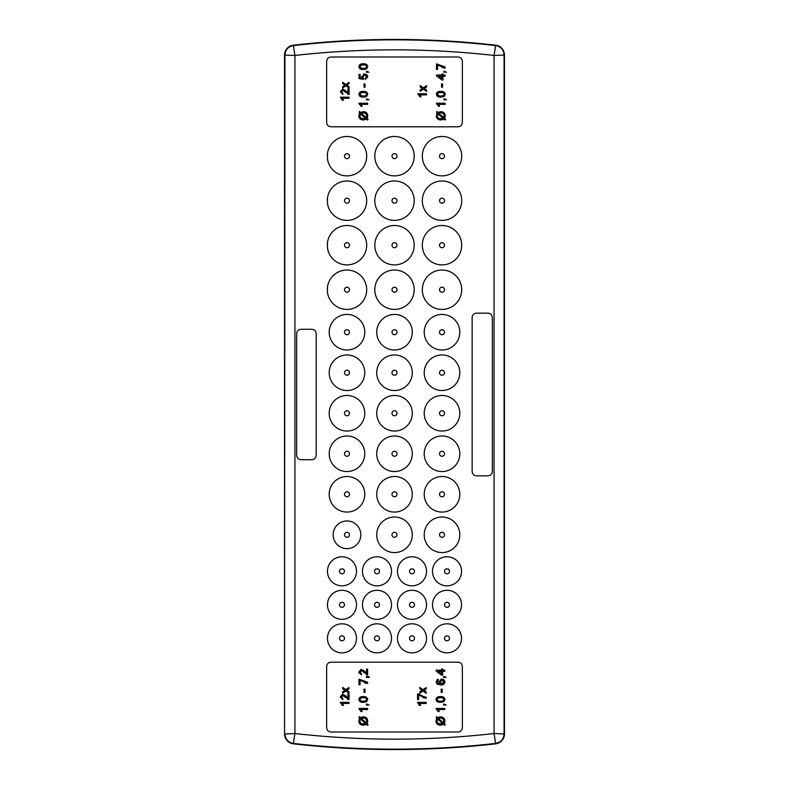 <?xml version="1.0" encoding="UTF-8"?>
<svg xmlns="http://www.w3.org/2000/svg" width="789" height="789" viewBox="0 0 789 789"><rect width="100%" height="100%" fill="white"/><g stroke="black" fill="none" stroke-linecap="round" stroke-linejoin="round"><path stroke-width="1.18" d="M293.34 743.82A895.229 895.229 0 0 0 495.66 743.82A9.941 9.941 0 0 0 504.467 733.938L504.467 55.062A9.941 9.941 0 0 0 495.66 45.18A895.229 895.229 0 0 0 293.34 45.18A9.941 9.941 0 0 0 284.533 55.062L284.533 733.938A9.941 9.941 0 0 0 293.34 743.82L293.39 743.416C288.182 742.4 285.362 739.234 284.928 733.938L294.928 733.533L293.39 743.416A894.825 894.825 0 0 0 495.61 743.416C500.818 742.4 503.638 739.234 504.072 733.938L504.467 733.938M504.467 55.062L504.072 55.062C503.638 49.766 500.818 46.6 495.61 45.584L495.66 45.18M495.66 743.82L494.072 733.533A884.824 884.824 0 0 1 294.928 733.533L294.928 55.467L293.39 45.584C288.182 46.6 285.362 49.766 284.928 55.062L284.533 55.062M284.533 733.938L284.928 55.062L294.928 55.467A884.824 884.824 0 0 1 494.072 55.467L494.072 733.533L504.072 733.938L504.072 55.062L494.072 55.467L495.61 45.584A894.825 894.825 0 0 0 293.39 45.584L293.34 45.18M311.576 459.711L301.29 459.711C298.39 459.553 296.851 458.014 296.684 455.115L296.684 333.885C296.851 330.986 298.39 329.447 301.29 329.279L311.576 329.279C314.476 329.447 316.004 330.986 316.172 333.885L316.172 455.115C316.014 458.014 314.476 459.543 311.576 459.711M476.734 313.164L487.76 313.164C490.659 313.332 492.188 314.87 492.356 317.77L492.356 471.23C492.188 474.13 490.659 475.668 487.76 475.836L476.734 475.836C473.834 475.668 472.305 474.13 472.138 471.23L472.138 317.77C472.305 314.87 473.834 313.332 476.734 313.164M462.354 666.794L462.354 727.399C462.186 730.298 460.658 731.827 457.758 731.995L331.242 731.995C328.342 731.827 326.814 730.298 326.646 727.399L326.646 666.794C326.814 663.894 328.342 662.365 331.242 662.198L457.758 662.198C460.658 662.365 462.186 663.894 462.354 666.794M462.354 122.206L462.354 61.601C462.186 58.702 460.658 57.173 457.758 57.005L331.242 57.005C328.342 57.173 326.814 58.702 326.646 61.601L326.646 122.206C326.814 125.106 328.342 126.635 331.242 126.802L457.758 126.802C460.658 126.635 462.186 125.106 462.354 122.206M425.271 697.003L426.188 697.101L426.188 698.216L424.541 698.009M423.732 697.801L423.003 697.584M426.188 698.216L418.673 695.079L418.673 699.567L417.549 699.567L417.549 693.955L418.939 694.34M421.04 695.632L424.531 696.884M421.346 690.789L422.007 690.345L419.797 688.797L419.797 687.456L422.993 689.694L426.188 687.564L426.188 688.905L423.979 690.385L426.188 691.943L426.188 693.284L422.993 691.036L419.797 693.166L419.797 691.825L422.007 690.345L421.395 689.921M444.769 704.508L446.12 705.07L444.769 704.508L444.769 705.07L443.645 705.07L443.645 703.946L445.933 704.833M440.696 679.359L441.455 679.171M442.353 679.171L443.221 679.408M444.68 680.838L444.888 681.913C444.483 684.142 443.083 685.158 440.676 684.98L436.83 683.856M444.828 682.505L444.68 683.037M442.599 684.763L440.676 684.98M437.994 684.586L436.021 681.785L438.26 679.26L438.378 680.374L437.027 681.854L438.23 683.53M436.919 679.773L437.895 679.319M437.481 680.779L438.378 680.374L437.481 680.779L437.284 682.81L440.203 683.856L439.049 681.726L441.889 679.142C443.694 679.23 444.69 680.148 444.888 681.913M420.093 704.439L420.399 704.952M419.63 705.514L417.44 702.368L426.188 702.368L426.188 703.492L419.373 703.492L420.665 705.514L419.304 704.932M418.535 703.936L418.012 703.453M436.386 719.055L436.425 716.678L437.54 717.665L440.489 716.846C443.142 716.935 444.611 718.286 444.888 720.89L444.128 723.513L445.272 724.529L444.621 725.269L443.438 724.203L442.609 724.687M444.266 723.266L444.759 722.063M441.672 725.032L441.061 725.121M439.019 724.992L438.506 724.835M437.53 724.322L436.8 723.661M436.435 723.128L436.13 722.428M435.962 721.728L436.85 718.365M440.489 716.846L437.816 717.507M442.925 717.438L444.039 718.365M444.207 718.611L444.592 719.341M442.678 702.023L441.209 702.24M439.858 702.249L439.305 702.21M437.777 701.885L436.8 701.332M436.633 701.165L436.031 699.162M436.268 698.275L437.303 697.239M437.826 697.022L438.615 696.795M439.088 696.717L440.459 696.648C442.885 696.381 444.365 697.308 444.888 699.458L444.039 701.411L440.459 702.259C438.023 702.535 436.544 701.599 436.021 699.458C436.544 697.318 438.023 696.381 440.459 696.648M441.85 696.726L442.659 696.874M444.68 698.373L444.888 699.458M444.769 676.903L446.12 677.465L444.769 676.903L444.769 677.465L443.645 677.465L443.645 676.341L445.933 677.228M438.674 710.494L438.98 711.007M438.211 711.57L436.021 708.433L444.769 708.433L444.769 709.558L437.954 709.558L439.236 711.57L437.885 710.988M437.116 710.001L436.593 709.518M342.929 704.38L343.225 704.893M342.456 705.455L340.266 702.318L349.014 702.318L349.014 703.443L342.199 703.443L343.491 705.455L342.13 704.873M341.361 703.887L340.838 703.403M344.172 690.73L344.832 690.296L342.623 688.738L342.623 687.397L345.819 689.635L349.014 687.505L349.014 688.846L346.805 690.326L349.014 691.884L349.014 693.225L345.819 690.986L342.623 693.117L342.623 691.766L344.832 690.296L344.221 689.862M359.212 719.055L359.251 716.678L360.376 717.665L363.315 716.846C365.968 716.935 367.437 718.286 367.713 720.89L366.954 723.513L368.098 724.529L367.447 725.269L366.264 724.203L365.435 724.687M367.595 722.063L367.102 723.266M364.498 725.032L363.897 725.121M361.845 724.992L361.332 724.835M360.356 724.322L359.626 723.661M358.788 721.728L359.676 718.365M363.315 716.846L360.642 717.507M367.033 718.611L367.418 719.341M361.51 710.494L361.806 711.007M361.037 711.57L358.847 708.433L367.595 708.433L367.595 709.558L360.78 709.558L362.072 711.57L360.711 710.988M359.942 710.001L359.419 709.518M367.595 704.508L368.946 705.07L367.595 704.508L367.595 705.07L366.481 705.07L366.481 703.946L368.769 704.833M364.676 696.726L365.485 696.874M367.516 698.373L366.865 701.411L363.285 702.259C360.849 702.535 359.37 701.599 358.847 699.458L358.857 699.162M365.504 702.023L364.824 702.161M364.725 702.171L364.035 702.24M362.684 702.249L362.131 702.21M360.603 701.885L359.626 701.332M359.459 701.165L358.847 699.458C359.37 697.318 360.849 696.381 363.285 696.648C365.711 696.381 367.191 697.308 367.713 699.458M359.547 697.644L360.129 697.239M360.652 697.022L361.451 696.795M361.914 696.717L363.285 696.648M366.678 682.199L367.595 682.288L367.595 683.412L365.948 683.195M365.139 682.988L364.41 682.771M362.447 680.818L365.938 682.071M363.64 670.384L366.481 673.441L366.481 669.161L367.595 669.161L367.595 674.881L366.214 674.496M367.595 674.881L363.512 671.814M361.855 670.502L359.873 672.248M360.08 671.084L359.853 671.991L361.431 673.648L361.313 674.763L358.847 671.962L361.263 669.269L365.465 672.435M359.074 673.254L358.867 672.425M345.059 695.237L347.9 698.295L347.9 694.014L349.014 694.014L349.014 699.735L347.633 699.35M349.014 699.735L344.931 696.677M343.274 695.356L341.292 697.101M341.499 695.937L341.272 696.845L342.85 698.502L342.732 699.626L340.266 696.815L342.682 694.123L346.884 697.289M367.595 676.341L369.39 677.238L366.481 677.465L366.481 676.341L368.433 676.439M421.701 88.901L422.362 88.457L420.152 86.908L420.152 85.567L423.348 87.806L426.543 85.676L426.543 87.017L424.334 88.496L426.543 90.054L426.543 91.396L423.348 89.157L420.152 91.287L420.152 89.936L422.362 88.457L421.75 88.033M419.975 96.899L417.795 93.753L426.543 93.753L426.543 94.877L419.728 94.877L421.01 96.899L419.659 96.317M418.89 95.321L418.357 94.838M420.448 95.814L420.744 96.327M436.731 113.863L436.781 111.476L438.171 112.314M440.834 111.653L437.895 112.472L440.834 111.653C443.497 111.742 444.957 113.083 445.233 115.697L444.483 118.311L445.627 119.336L444.976 120.066L443.783 119.011L442.964 119.484M443.28 112.235L444.385 113.172M444.562 113.409L444.937 114.149M445.114 116.861L444.621 118.074M442.027 119.829L441.416 119.928M439.374 119.79L438.862 119.632M437.885 119.129L437.155 118.458M436.425 117.038L437.205 113.162M438.556 106.377L436.366 103.231L445.124 103.231L445.124 104.355L438.299 104.355L439.591 106.377L438.24 105.795M437.471 104.799L436.938 104.316M439.029 105.302L439.335 105.815M445.124 99.315L446.475 99.868L445.124 99.315L445.124 99.868L444 99.868L444 98.743L446.288 99.641M436.988 95.972L436.386 93.97M436.623 93.072L437.648 92.047M438.171 91.82L438.97 91.593M439.434 91.524L440.804 91.455C443.24 91.179 444.72 92.116 445.233 94.256L444.394 96.209L440.804 97.067C438.368 97.333 436.889 96.396 436.366 94.256C436.899 92.116 438.378 91.179 440.804 91.455M442.205 91.534L443.014 91.682M445.035 93.181L445.233 94.256M443.033 96.83L442.343 96.958M442.254 96.978L441.564 97.037M440.213 97.047L439.651 97.008M437.787 96.544L437.155 96.14M446.475 72.263L445.124 71.71L445.124 72.263L444 72.263L444 71.138L446.475 72.263L445.124 71.71M439.966 65.517L443.457 66.779M444.197 66.897L445.124 66.986L445.124 68.11L443.477 67.893M442.668 67.696L441.939 67.469M344.221 85.597L344.882 85.153L342.663 83.595L342.663 82.253L345.868 84.502L349.063 82.362L349.063 83.713L346.844 85.192L349.063 86.741L349.063 88.082L345.868 85.843L342.663 87.974L342.663 86.632L344.882 85.153L344.27 84.719M361.549 105.302L361.855 105.815M361.076 106.377L358.887 103.231L367.644 103.231L367.644 104.355L360.82 104.355L362.112 106.377L360.76 105.795M359.991 104.799L359.459 104.316M364.725 63.929L365.524 64.077M365.879 64.175L366.855 64.678M367.556 65.576L366.915 68.604L363.325 69.462C360.889 69.728 359.409 68.791 358.887 66.651L358.906 66.365M365.554 69.225L364.863 69.353M364.774 69.373L364.084 69.432M362.733 69.442L362.171 69.402M361.54 69.324L360.977 69.195M360.652 69.087L359.991 68.771M359.508 68.367L358.887 66.651C359.419 64.511 360.898 63.574 363.325 63.85C365.761 63.574 367.24 64.511 367.753 66.651M359.587 64.846L360.169 64.442M360.691 64.215L361.49 63.988M361.954 63.919L363.325 63.85M342.968 99.236L343.274 99.749M342.495 100.321L340.315 97.175L349.063 97.175L349.063 98.3L342.239 98.3L343.531 100.321L342.179 99.739M341.41 98.743L340.878 98.26M345.109 90.094L347.939 93.151L347.939 88.871L349.063 88.871L349.063 94.591L347.683 94.207M349.063 94.591L344.98 91.534M343.314 90.212L341.331 91.958M341.686 90.597L341.321 91.702L342.89 93.358L342.781 94.483L340.315 91.682L342.732 88.979L346.618 91.78M359.251 113.863L359.301 111.476L360.415 112.472L363.354 111.653C366.017 111.742 367.477 113.083 367.753 115.697L366.993 118.311L368.147 119.336L367.496 120.066L366.303 119.011L365.485 119.484M367.635 116.861L367.141 118.074M364.548 119.829L363.936 119.928M361.895 119.79L361.382 119.632M360.405 119.129L359.676 118.458M358.827 116.525L359.725 113.162M363.354 111.653L360.681 112.314M365.8 112.235L366.905 113.172M367.21 113.616L367.457 114.149M367.644 99.315L368.986 99.868L367.644 99.315L367.644 99.868L366.52 99.868L366.52 98.743L368.808 99.641M364.725 91.534L365.524 91.682M367.556 93.181L366.915 96.209L363.325 97.067C360.889 97.333 359.409 96.396 358.887 94.256L358.906 93.97M365.554 96.83L364.863 96.958M364.774 96.978L364.084 97.037M362.733 97.047L362.171 97.008M360.652 96.692L359.676 96.14M359.508 95.972L358.887 94.256C359.419 92.116 360.898 91.179 363.325 91.455C365.761 91.179 367.24 92.116 367.753 94.256M359.143 93.082L360.169 92.047M360.691 91.82L361.49 91.593M361.954 91.524L363.325 91.455M361.835 76.888L364.646 73.949L366.698 74.62L367.753 76.839L365.287 79.561L365.662 78.318M363.384 74.186L364.212 73.969M367.398 75.399L367.753 76.839M366.53 77.687L366.55 75.971M365.011 75.083L364.41 75.083M362.881 76.267L362.841 77.184M365.179 78.436L366.747 76.829L364.705 75.073L362.822 76.829L363.492 79.442L359.005 78.545L359.005 74.393L360.129 74.393L360.129 77.628L362.388 78.072L361.806 76.513M368.986 72.263L367.644 71.71L367.644 72.263L366.52 72.263L366.52 71.138L368.986 72.263L367.644 71.71M418.456 693.955L423.811 696.707L426.188 697.101M437.017 684.024L436.021 681.785M443.438 724.203L440.42 725.15C437.678 725.071 436.169 723.691 435.903 721.008M444.888 720.89L444.69 722.339M442.195 689.132L442.195 692.387L441.179 692.387L441.179 689.132L442.195 689.132M441.515 675.108L436.13 670.956L436.13 670.167L441.515 670.167L441.515 669.042L442.639 669.042L442.639 670.167L444.769 670.167L444.769 671.291L442.639 671.291L442.639 675.108L441.515 675.108M367.713 720.89L367.516 722.339M366.264 724.203L363.246 725.15C360.504 725.071 359.005 723.691 358.729 721.008M365.021 689.132L365.021 692.387L364.005 692.387L364.005 689.132L365.021 689.132M367.595 683.412L360.08 680.266L360.08 684.753L358.956 684.753L358.956 679.142L367.595 682.288M364.321 672.741L361.273 670.394M345.75 697.604L342.692 695.247M368.946 677.465L367.595 676.903M445.233 115.697L445.045 117.147M443.783 119.011L440.775 119.958C438.033 119.879 436.524 118.498 436.258 115.815M442.54 87.184L441.534 87.184L441.534 83.93L442.54 83.93L442.54 87.184M442.994 75.073L445.124 75.073L445.124 76.188L442.994 76.188L442.994 80.005L441.87 80.005L436.485 75.852L436.485 75.073L441.87 75.073L441.87 73.949L442.994 73.949L442.994 75.073M445.124 68.11L437.609 64.974L437.609 69.462L436.485 69.462L436.485 63.85L445.124 66.986M365.06 83.93L365.06 87.184L364.054 87.184L364.054 83.93L365.06 83.93M345.789 92.461L342.742 90.104M367.753 115.697L367.566 117.147M366.303 119.011L363.295 119.958C360.553 119.879 359.044 118.498 358.778 115.815M364.646 73.949L366.698 74.62M362.822 76.829L363.601 78.328M441.87 683.856L443.872 681.992L441.919 680.266L440.055 682.041L441.87 683.856M438.437 718.463L443.24 722.724L443.763 721.008C443.546 719.075 442.442 718.098 440.43 718.079L438.437 718.463L440.43 718.079M437.698 719.114L437.027 720.978C437.214 722.931 438.339 723.908 440.39 723.917L442.511 723.395L437.698 719.114M440.449 701.135C442.136 701.421 443.28 700.859 443.872 699.458C443.339 698.068 442.195 697.506 440.449 697.772C438.743 697.496 437.599 698.058 437.027 699.468L437.629 700.632L439.493 701.105M441.515 673.717L441.515 671.291L438.368 671.291L441.515 673.717M361.273 718.463L366.066 722.724L366.589 721.008C366.372 719.075 365.268 718.098 363.256 718.079L361.273 718.463L363.256 718.079M360.534 719.114L359.853 720.978C360.04 722.931 361.165 723.908 363.226 723.917L365.337 723.395L360.534 719.114M363.275 701.135C364.962 701.421 366.106 700.859 366.698 699.458C366.165 698.068 365.031 697.506 363.275 697.772C361.569 697.496 360.425 698.058 359.853 699.468L360.455 700.632L362.319 701.105M438.792 113.271L443.586 117.522L444.118 115.805C443.901 113.872 442.787 112.896 440.785 112.886L439.996 112.935M438.053 113.922L437.382 115.776C437.57 117.739 438.694 118.715 440.745 118.725L442.866 118.192L438.053 113.922M440.804 95.942C442.491 96.228 443.635 95.666 444.227 94.256C443.694 92.875 442.55 92.313 440.804 92.579C439.088 92.293 437.954 92.855 437.382 94.266L437.984 95.439L439.848 95.913M441.87 78.624L441.87 76.188L438.714 76.188L441.87 78.624M363.325 68.337C365.011 68.623 366.155 68.061 366.747 66.651C366.214 65.27 365.07 64.708 363.325 64.974C361.609 64.688 360.474 65.25 359.902 66.661L360.504 67.834L362.358 68.308M361.313 113.271L366.106 117.522L366.638 115.805C366.421 113.872 365.307 112.896 363.305 112.886L361.313 113.271L363.305 112.886M360.573 113.922L359.902 115.776C360.09 117.739 361.204 118.715 363.265 118.725L365.386 118.192L360.573 113.922M363.325 95.942C365.011 96.228 366.155 95.666 366.747 94.256C366.214 92.875 365.07 92.313 363.325 92.579C361.609 92.293 360.474 92.855 359.902 94.266L360.504 95.439L362.358 95.913M443.438 683.195L443.517 680.927M441.633 680.276L440.824 680.532M440.37 680.956L440.055 682.041M443.043 680.522L441.919 680.266M443.724 720.505L443.448 719.647M441.662 718.237L441.071 718.118M443.576 722.073L443.24 722.724M441.564 723.789L438.526 723.552M441.948 701.056L442.491 700.957M437.51 698.403L437.027 699.468L437.856 700.76M438.082 700.849L438.694 701.007M439.67 697.792L438.931 697.861M442.935 698.097L442.146 697.88M366.55 720.505L366.274 719.647M364.488 718.237L363.897 718.118M366.402 722.073L366.066 722.724M364.39 723.789L362.358 723.858M364.774 701.056L365.317 700.957M360.336 698.403L359.853 699.468L360.691 700.76M360.908 700.849L361.52 701.007M362.496 697.792L361.757 697.861M365.761 698.097L364.972 697.88M444.079 115.312L443.803 114.454M442.008 113.034L441.426 112.926M443.931 116.88L443.586 117.522M441.919 118.597L439.887 118.656M442.323 95.854L442.846 95.755M437.648 93.427L438.211 95.568M438.437 95.656L439.049 95.814M440.025 92.599L439.295 92.658M443.526 93.033L442.501 92.688M364.824 68.249L365.366 68.15M366.195 67.775L366.678 67.085M360.169 65.822L360.731 67.962M360.958 68.051L361.569 68.209M363.325 64.974L361.806 65.053M366.599 115.312L366.323 114.454M364.528 113.034L363.946 112.926M366.441 116.88L366.106 117.522M364.439 118.597L361.401 118.35M364.843 95.854L365.366 95.755M360.169 93.427L360.731 95.568M360.958 95.656L361.569 95.814M362.546 92.599L361.816 92.658M366.047 93.033L365.021 92.688M327.465 203.256L327.465 198.118A19.695 19.695 -85.2 0 1 346.953 180.997A19.695 19.695 -85.2 0 1 366.678 200.653A19.695 19.695 -85.2 0 1 347.022 220.378A19.695 19.695 -85.2 0 1 327.465 203.256M327.465 292.285L327.465 287.147A19.695 19.695 -85.2 0 1 346.953 270.025A19.695 19.695 -85.2 0 1 366.678 289.681A19.695 19.695 -85.2 0 1 347.022 309.406A19.695 19.695 -85.2 0 1 327.465 292.285M327.465 247.776L327.465 242.627A19.695 19.695 -85.2 0 1 346.953 225.506A19.695 19.695 -85.2 0 1 366.678 245.172A19.695 19.695 -85.2 0 1 347.022 264.897A19.695 19.695 -85.2 0 1 327.465 247.776M327.465 158.747L327.465 153.599A19.695 19.695 -85.2 0 1 346.953 136.477A19.695 19.695 -85.2 0 1 366.678 156.143A19.695 19.695 -85.2 0 1 347.022 175.868A19.695 19.695 -85.2 0 1 327.465 158.747M412.055 652.848A14.518 14.518 -85.2 0 0 426.524 638.281A14.518 14.518 -85.2 0 0 411.957 623.803A14.518 14.518 -85.2 0 0 397.478 638.38A14.518 14.518 -85.2 0 0 412.055 652.848M446.968 623.803A14.518 14.518 -85.2 0 0 432.49 638.38A14.518 14.518 -85.2 0 0 447.067 652.848A14.518 14.518 -85.2 0 0 461.535 638.281A14.518 14.518 -85.2 0 0 446.968 623.803M377.043 652.848A14.518 14.518 -85.2 0 0 391.512 638.281A14.518 14.518 -85.2 0 0 376.945 623.803A14.518 14.518 -85.2 0 0 362.467 638.38A14.518 14.518 -85.2 0 0 377.043 652.848M342.031 652.848A14.518 14.518 -85.2 0 0 356.5 638.281A14.518 14.518 -85.2 0 0 341.933 623.803A14.518 14.518 -85.2 0 0 327.465 638.38A14.518 14.518 -85.2 0 0 342.031 652.848M342.031 619.335A14.518 14.518 -85.2 0 0 356.5 604.769A14.518 14.518 -85.2 0 0 341.933 590.3A14.518 14.518 -85.2 0 0 327.465 604.867A14.518 14.518 -85.2 0 0 342.031 619.335M376.945 590.3A14.518 14.518 -85.2 0 0 362.467 604.867A14.518 14.518 -85.2 0 0 377.043 619.335A14.518 14.518 -85.2 0 0 391.512 604.769A14.518 14.518 -85.2 0 0 376.945 590.3M411.957 590.3A14.518 14.518 -85.2 0 0 397.478 604.867A14.518 14.518 -85.2 0 0 412.055 619.335A14.518 14.518 -85.2 0 0 426.524 604.769A14.518 14.518 -85.2 0 0 411.957 590.3M446.968 590.3A14.518 14.518 -85.2 0 0 432.49 604.867A14.518 14.518 -85.2 0 0 447.067 619.335A14.518 14.518 -85.2 0 0 461.535 604.769A14.518 14.518 -85.2 0 0 446.968 590.3M446.968 556.787A14.518 14.518 -85.2 0 0 432.49 571.354A14.518 14.518 -85.2 0 0 447.067 585.832A14.518 14.518 -85.2 0 0 461.535 571.256A14.518 14.518 -85.2 0 0 446.968 556.787M412.055 585.832A14.518 14.518 -85.2 0 0 426.524 571.256A14.518 14.518 -85.2 0 0 411.957 556.787A14.518 14.518 -85.2 0 0 397.478 571.354A14.518 14.518 -85.2 0 0 412.055 585.832M377.043 585.832A14.518 14.518 -85.2 0 0 391.512 571.256A14.518 14.518 -85.2 0 0 376.945 556.787A14.518 14.518 -85.2 0 0 362.467 571.354A14.518 14.518 -85.2 0 0 377.043 585.832M342.031 585.832A14.518 14.518 -85.2 0 0 356.5 571.256A14.518 14.518 -85.2 0 0 341.933 556.787A14.518 14.518 -85.2 0 0 327.465 571.354A14.518 14.518 -85.2 0 0 342.031 585.832M347.032 548.641A13.847 13.847 -85.2 0 0 360.829 534.745A13.847 13.847 -85.2 0 0 346.933 520.957A13.847 13.847 -85.2 0 0 333.145 534.843A13.847 13.847 -85.2 0 0 347.032 548.641M394.461 517.012A17.782 17.782 -85.2 0 0 376.718 534.834A17.782 17.782 -85.2 0 0 394.539 552.576A17.782 17.782 -85.2 0 0 412.282 534.755A17.782 17.782 -85.2 0 0 394.461 517.012M441.978 517.012A17.782 17.782 -85.2 0 0 424.226 534.834A17.782 17.782 -85.2 0 0 442.057 552.576A17.782 17.782 -85.2 0 0 459.8 534.755A17.782 17.782 -85.2 0 0 441.978 517.012M441.978 476.497A17.782 17.782 -85.2 0 0 424.226 494.318A17.782 17.782 -85.2 0 0 442.057 512.071A17.782 17.782 -85.2 0 0 459.8 494.239A17.782 17.782 -85.2 0 0 441.978 476.497M394.539 512.071A17.782 17.782 -85.2 0 0 412.282 494.239A17.782 17.782 -85.2 0 0 394.461 476.497A17.782 17.782 -85.2 0 0 376.718 494.318A17.782 17.782 -85.2 0 0 394.539 512.071M347.022 512.071A17.782 17.782 -85.2 0 0 364.765 494.239A17.782 17.782 -85.2 0 0 346.943 476.497A17.782 17.782 -85.2 0 0 329.2 494.318A17.782 17.782 -85.2 0 0 347.022 512.071M347.022 471.556A17.782 17.782 -85.2 0 0 364.765 453.734A17.782 17.782 -85.2 0 0 346.943 435.982A17.782 17.782 -85.2 0 0 329.2 453.803A17.782 17.782 -85.2 0 0 347.022 471.556M394.461 435.982A17.782 17.782 -85.2 0 0 376.718 453.803A17.782 17.782 -85.2 0 0 394.539 471.556A17.782 17.782 -85.2 0 0 412.282 453.734A17.782 17.782 -85.2 0 0 394.461 435.982M441.978 435.982A17.782 17.782 -85.2 0 0 424.226 453.803A17.782 17.782 -85.2 0 0 442.057 471.556A17.782 17.782 -85.2 0 0 459.8 453.734A17.782 17.782 -85.2 0 0 441.978 435.982M441.978 395.467A17.782 17.782 -85.2 0 0 424.226 413.298A17.782 17.782 -85.2 0 0 442.057 431.041A17.782 17.782 -85.2 0 0 459.8 413.219A17.782 17.782 -85.2 0 0 441.978 395.467M394.539 431.041A17.782 17.782 -85.2 0 0 412.282 413.219A17.782 17.782 -85.2 0 0 394.461 395.467A17.782 17.782 -85.2 0 0 376.718 413.298A17.782 17.782 -85.2 0 0 394.539 431.041M347.022 431.041A17.782 17.782 -85.2 0 0 364.765 413.219A17.782 17.782 -85.2 0 0 346.943 395.467A17.782 17.782 -85.2 0 0 329.2 413.298A17.782 17.782 -85.2 0 0 347.022 431.041M347.022 390.525A17.782 17.782 -85.2 0 0 364.765 372.704A17.782 17.782 -85.2 0 0 346.943 354.961A17.782 17.782 -85.2 0 0 329.2 372.783A17.782 17.782 -85.2 0 0 347.022 390.525M394.461 354.961A17.782 17.782 -85.2 0 0 376.718 372.783A17.782 17.782 -85.2 0 0 394.539 390.525A17.782 17.782 -85.2 0 0 412.282 372.704A17.782 17.782 -85.2 0 0 394.461 354.961M441.978 354.961A17.782 17.782 -85.2 0 0 424.226 372.783A17.782 17.782 -85.2 0 0 442.057 390.525A17.782 17.782 -85.2 0 0 459.8 372.704A17.782 17.782 -85.2 0 0 441.978 354.961M441.978 314.446A17.782 17.782 -85.2 0 0 424.226 332.268A17.782 17.782 -85.2 0 0 442.057 350.01A17.782 17.782 -85.2 0 0 459.8 332.189A17.782 17.782 -85.2 0 0 441.978 314.446M394.539 350.01A17.782 17.782 -85.2 0 0 412.282 332.189A17.782 17.782 -85.2 0 0 394.461 314.446A17.782 17.782 -85.2 0 0 376.718 332.268A17.782 17.782 -85.2 0 0 394.539 350.01M347.022 350.01A17.782 17.782 -85.2 0 0 364.765 332.189A17.782 17.782 -85.2 0 0 346.943 314.446A17.782 17.782 -85.2 0 0 329.2 332.268A17.782 17.782 -85.2 0 0 347.022 350.01M394.47 270.025A19.695 19.695 -85.2 0 0 374.805 289.75A19.695 19.695 -85.2 0 0 394.53 309.406A19.695 19.695 -85.2 0 0 414.195 289.681A19.695 19.695 -85.2 0 0 394.47 270.025M441.978 270.025A19.695 19.695 -85.2 0 0 422.322 289.75A19.695 19.695 -85.2 0 0 442.047 309.406A19.695 19.695 -85.2 0 0 461.703 289.681A19.695 19.695 -85.2 0 0 441.978 270.025M394.53 175.868A19.695 19.695 -85.2 0 0 414.195 156.143A19.695 19.695 -85.2 0 0 394.47 136.477A19.695 19.695 -85.2 0 0 374.805 156.202A19.695 19.695 -85.2 0 0 394.53 175.868M442.047 175.868A19.695 19.695 -85.2 0 0 461.703 156.143A19.695 19.695 -85.2 0 0 441.978 136.477A19.695 19.695 -85.2 0 0 422.322 156.202A19.695 19.695 -85.2 0 0 442.047 175.868M442.047 220.378A19.695 19.695 -85.2 0 0 461.703 200.653A19.695 19.695 -85.2 0 0 441.978 180.997A19.695 19.695 -85.2 0 0 422.322 200.722A19.695 19.695 -85.2 0 0 442.047 220.378M442.047 264.897A19.695 19.695 -85.2 0 0 461.703 245.172A19.695 19.695 -85.2 0 0 441.978 225.506A19.695 19.695 -85.2 0 0 422.322 245.231A19.695 19.695 -85.2 0 0 442.047 264.897M394.53 264.897A19.695 19.695 -85.2 0 0 414.195 245.172A19.695 19.695 -85.2 0 0 394.47 225.506A19.695 19.695 -85.2 0 0 374.805 245.231A19.695 19.695 -85.2 0 0 394.53 264.897M394.53 220.378A19.695 19.695 -85.2 0 0 414.195 200.653A19.695 19.695 -85.2 0 0 394.47 180.997A19.695 19.695 -85.2 0 0 374.805 200.722A19.695 19.695 -85.2 0 0 394.53 220.378M327.435 198.325A19.695 19.695 -85.2 0 0 327.297 200.14M327.435 287.354A19.695 19.695 -85.2 0 0 327.297 289.168M327.435 242.834A19.695 19.695 -85.2 0 0 327.297 244.659M327.435 153.825A19.695 19.695 -85.2 0 0 327.297 155.611M349.488 156.173A2.505 2.505 -85.2 0 0 346.982 153.668A2.505 2.505 -85.2 0 0 344.487 156.173A2.505 2.505 -85.2 0 0 346.982 158.668A2.505 2.505 -85.2 0 0 349.488 156.173M444.513 372.743A2.505 2.505 -85.2 0 0 442.018 370.238A2.505 2.505 -85.2 0 0 439.512 372.743A2.505 2.505 -85.2 0 0 442.018 375.239A2.505 2.505 -85.2 0 0 444.513 372.743M444.513 534.794A2.505 2.505 -85.2 0 0 442.018 532.299A2.505 2.505 -85.2 0 0 439.512 534.794A2.505 2.505 -85.2 0 0 442.018 537.299A2.505 2.505 -85.2 0 0 444.513 534.794M397.005 245.201A2.505 2.505 -85.2 0 0 394.5 242.696A2.505 2.505 -85.2 0 0 391.995 245.201A2.505 2.505 -85.2 0 0 394.5 247.707A2.505 2.505 -85.2 0 0 397.005 245.201M397.005 534.794A2.505 2.505 -85.2 0 0 394.5 532.299A2.505 2.505 -85.2 0 0 391.995 534.794A2.505 2.505 -85.2 0 0 394.5 537.299A2.505 2.505 -85.2 0 0 397.005 534.794M397.005 372.743A2.505 2.505 -85.2 0 0 394.5 370.238A2.505 2.505 -85.2 0 0 391.995 372.743A2.505 2.505 -85.2 0 0 394.5 375.239A2.505 2.505 -85.2 0 0 397.005 372.743M349.488 534.794A2.505 2.505 -85.2 0 0 346.982 532.299A2.505 2.505 -85.2 0 0 344.487 534.794A2.505 2.505 -85.2 0 0 346.982 537.299A2.505 2.505 -85.2 0 0 349.488 534.794M444.513 289.711A2.505 2.505 -85.2 0 0 442.018 287.216A2.505 2.505 -85.2 0 0 439.512 289.711A2.505 2.505 -85.2 0 0 442.018 292.216A2.505 2.505 -85.2 0 0 444.513 289.711M344.487 571.305A2.505 2.505 -85.2 0 0 341.982 568.81A2.505 2.505 -85.2 0 0 339.477 571.305A2.505 2.505 -85.2 0 0 341.982 573.81A2.505 2.505 -85.2 0 0 344.487 571.305M349.488 372.743A2.505 2.505 -85.2 0 0 346.982 370.238A2.505 2.505 -85.2 0 0 344.487 372.743A2.505 2.505 -85.2 0 0 346.982 375.239A2.505 2.505 -85.2 0 0 349.488 372.743M379.499 571.305A2.505 2.505 -85.2 0 0 376.994 568.81A2.505 2.505 -85.2 0 0 374.489 571.305A2.505 2.505 -85.2 0 0 376.994 573.81A2.505 2.505 -85.2 0 0 379.499 571.305M444.513 200.682A2.505 2.505 -85.2 0 0 442.018 198.187A2.505 2.505 -85.2 0 0 439.512 200.682A2.505 2.505 -85.2 0 0 442.018 203.187A2.505 2.505 -85.2 0 0 444.513 200.682M414.501 571.305A2.505 2.505 -85.2 0 0 412.006 568.81A2.505 2.505 -85.2 0 0 409.501 571.305A2.505 2.505 -85.2 0 0 412.006 573.81A2.505 2.505 -85.2 0 0 414.501 571.305M349.488 413.258A2.505 2.505 -85.2 0 0 346.982 410.753A2.505 2.505 -85.2 0 0 344.487 413.258A2.505 2.505 -85.2 0 0 346.982 415.754A2.505 2.505 -85.2 0 0 349.488 413.258M449.513 571.305A2.505 2.505 -85.2 0 0 447.018 568.81A2.505 2.505 -85.2 0 0 444.513 571.305A2.505 2.505 -85.2 0 0 447.018 573.81A2.505 2.505 -85.2 0 0 449.513 571.305M397.005 289.711A2.505 2.505 -85.2 0 0 394.5 287.216A2.505 2.505 -85.2 0 0 391.995 289.711A2.505 2.505 -85.2 0 0 394.5 292.216A2.505 2.505 -85.2 0 0 397.005 289.711M449.513 604.818A2.505 2.505 -85.2 0 0 447.018 602.313A2.505 2.505 -85.2 0 0 444.513 604.818A2.505 2.505 -85.2 0 0 447.018 607.323A2.505 2.505 -85.2 0 0 449.513 604.818M397.005 413.258A2.505 2.505 -85.2 0 0 394.5 410.753A2.505 2.505 -85.2 0 0 391.995 413.258A2.505 2.505 -85.2 0 0 394.5 415.754A2.505 2.505 -85.2 0 0 397.005 413.258M414.501 604.818A2.505 2.505 -85.2 0 0 412.006 602.313A2.505 2.505 -85.2 0 0 409.501 604.818A2.505 2.505 -85.2 0 0 412.006 607.323A2.505 2.505 -85.2 0 0 414.501 604.818M397.005 200.682A2.505 2.505 -85.2 0 0 394.5 198.187A2.505 2.505 -85.2 0 0 391.995 200.682A2.505 2.505 -85.2 0 0 394.5 203.187A2.505 2.505 -85.2 0 0 397.005 200.682M379.499 604.818A2.505 2.505 -85.2 0 0 376.994 602.313A2.505 2.505 -85.2 0 0 374.489 604.818A2.505 2.505 -85.2 0 0 376.994 607.323A2.505 2.505 -85.2 0 0 379.499 604.818M444.513 413.258A2.505 2.505 -85.2 0 0 442.018 410.753A2.505 2.505 -85.2 0 0 439.512 413.258A2.505 2.505 -85.2 0 0 442.018 415.754A2.505 2.505 -85.2 0 0 444.513 413.258M344.487 604.818A2.505 2.505 -85.2 0 0 341.982 602.313A2.505 2.505 -85.2 0 0 339.477 604.818A2.505 2.505 -85.2 0 0 341.982 607.323A2.505 2.505 -85.2 0 0 344.487 604.818M349.488 332.228A2.505 2.505 -85.2 0 0 346.982 329.733A2.505 2.505 -85.2 0 0 344.487 332.228A2.505 2.505 -85.2 0 0 346.982 334.733A2.505 2.505 -85.2 0 0 349.488 332.228M344.487 638.331A2.505 2.505 -85.2 0 0 341.982 635.826A2.505 2.505 -85.2 0 0 339.477 638.331A2.505 2.505 -85.2 0 0 341.982 640.826A2.505 2.505 -85.2 0 0 344.487 638.331M444.513 453.764A2.505 2.505 -85.2 0 0 442.018 451.269A2.505 2.505 -85.2 0 0 439.512 453.764A2.505 2.505 -85.2 0 0 442.018 456.269A2.505 2.505 -85.2 0 0 444.513 453.764M379.499 638.331A2.505 2.505 -85.2 0 0 376.994 635.826A2.505 2.505 -85.2 0 0 374.489 638.331A2.505 2.505 -85.2 0 0 376.994 640.826A2.505 2.505 -85.2 0 0 379.499 638.331M444.513 156.173A2.505 2.505 -85.2 0 0 442.018 153.668A2.505 2.505 -85.2 0 0 439.512 156.173A2.505 2.505 -85.2 0 0 442.018 158.668A2.505 2.505 -85.2 0 0 444.513 156.173M449.513 638.331A2.505 2.505 -85.2 0 0 447.018 635.826A2.505 2.505 -85.2 0 0 444.513 638.331A2.505 2.505 -85.2 0 0 447.018 640.826A2.505 2.505 -85.2 0 0 449.513 638.331M397.005 453.764A2.505 2.505 -85.2 0 0 394.5 451.269A2.505 2.505 -85.2 0 0 391.995 453.764A2.505 2.505 -85.2 0 0 394.5 456.269A2.505 2.505 -85.2 0 0 397.005 453.764M397.005 156.173A2.505 2.505 -85.2 0 0 394.5 153.668A2.505 2.505 -85.2 0 0 391.995 156.173A2.505 2.505 -85.2 0 0 394.5 158.668A2.505 2.505 -85.2 0 0 397.005 156.173M349.488 245.201A2.505 2.505 -85.2 0 0 346.982 242.696A2.505 2.505 -85.2 0 0 344.487 245.201A2.505 2.505 -85.2 0 0 346.982 247.707A2.505 2.505 -85.2 0 0 349.488 245.201M444.513 494.279A2.505 2.505 -85.2 0 0 442.018 491.784A2.505 2.505 -85.2 0 0 439.512 494.279A2.505 2.505 -85.2 0 0 442.018 496.784A2.505 2.505 -85.2 0 0 444.513 494.279M444.513 332.228A2.505 2.505 -85.2 0 0 442.018 329.733A2.505 2.505 -85.2 0 0 439.512 332.228A2.505 2.505 -85.2 0 0 442.018 334.733A2.505 2.505 -85.2 0 0 444.513 332.228M349.488 289.711A2.505 2.505 -85.2 0 0 346.982 287.216A2.505 2.505 -85.2 0 0 344.487 289.711A2.505 2.505 -85.2 0 0 346.982 292.216A2.505 2.505 -85.2 0 0 349.488 289.711M397.005 494.279A2.505 2.505 -85.2 0 0 394.5 491.784A2.505 2.505 -85.2 0 0 391.995 494.279A2.505 2.505 -85.2 0 0 394.5 496.784A2.505 2.505 -85.2 0 0 397.005 494.279M444.513 245.201A2.505 2.505 -85.2 0 0 442.018 242.696A2.505 2.505 -85.2 0 0 439.512 245.201A2.505 2.505 -85.2 0 0 442.018 247.707A2.505 2.505 -85.2 0 0 444.513 245.201M349.488 200.682A2.505 2.505 -85.2 0 0 346.982 198.187A2.505 2.505 -85.2 0 0 344.487 200.682A2.505 2.505 -85.2 0 0 346.982 203.187A2.505 2.505 -85.2 0 0 349.488 200.682M349.488 494.279A2.505 2.505 -85.2 0 0 346.982 491.784A2.505 2.505 -85.2 0 0 344.487 494.279A2.505 2.505 -85.2 0 0 346.982 496.784A2.505 2.505 -85.2 0 0 349.488 494.279M397.005 332.228A2.505 2.505 -85.2 0 0 394.5 329.733A2.505 2.505 -85.2 0 0 391.995 332.228A2.505 2.505 -85.2 0 0 394.5 334.733A2.505 2.505 -85.2 0 0 397.005 332.228M414.501 638.331A2.505 2.505 -85.2 0 0 412.006 635.826A2.505 2.505 -85.2 0 0 409.501 638.331A2.505 2.505 -85.2 0 0 412.006 640.826A2.505 2.505 -85.2 0 0 414.501 638.331M349.488 453.764A2.505 2.505 -85.2 0 0 346.982 451.269A2.505 2.505 -85.2 0 0 344.487 453.764A2.505 2.505 -85.2 0 0 346.982 456.269A2.505 2.505 -85.2 0 0 349.488 453.764"/></g></svg>
